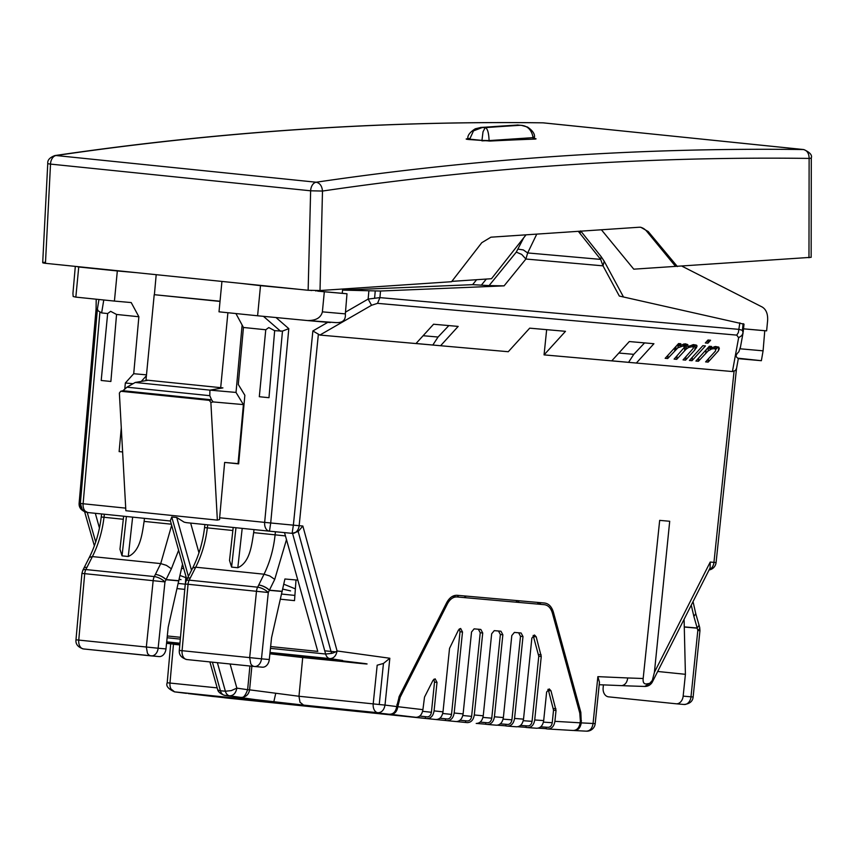 <?xml version="1.0" encoding="UTF-8"?>
<svg xmlns="http://www.w3.org/2000/svg" width="854" height="854" viewBox="0 0 854 854"><rect width="100%" height="100%" fill="white"/><g stroke="black" fill="none" stroke-linecap="round" stroke-linejoin="round"><path stroke-width="1.28" d="M546.154 728.654A6052.938 4042.249 -84.1 0 1 538.18 728.152M525.968 727.32A6052.938 4042.249 -84.1 0 1 517.823 726.743M505.814 725.836A6052.938 4042.249 -84.1 0 1 497.466 725.185M485.659 724.203A6052.938 4042.249 -84.1 0 1 477.087 723.466M534.721 719.965C533.846 724.961 531.508 727.523 527.708 727.619L536.664 728.248C540.475 728.142 542.813 725.59 543.688 720.584L534.721 719.965L541.255 656.502L536.205 636.828L534.455 634.992L531.861 638.13L523.523 719.143L514.567 718.449L522.99 636.55L521.1 633.006L514.386 632.419L511.802 635.557L503.369 717.552L494.423 716.794L502.857 634.768L500.967 631.223L494.252 630.636L491.669 633.785L483.236 715.801L474.29 714.979C473.415 719.975 471.066 722.527 467.266 722.633L465.526 722.452A6052.938 4042.249 -84.1 0 1 456.644 721.577M445.414 720.477A6052.938 4042.249 -84.1 0 1 438.582 719.794A6052.938 4042.249 -84.1 0 1 385.314 713.784L193.591 694.11A6052.938 4042.249 95.9 0 0 246.859 700.12L438.582 719.794M214.952 696.693A6052.938 4042.249 -84.1 0 1 189.855 693.736L214.962 696.65M437.013 682.367L434.078 710.891C433.191 715.898 430.854 718.449 427.053 718.556L434.238 719.335A6052.938 4042.249 -84.1 0 1 425.313 718.374L425.473 716.698L427.203 716.88C429.487 716.816 430.886 715.278 431.419 712.279L434.515 682.111L437.013 682.367L435.134 678.823L433.01 680.318L424.513 697.11L422.911 709.653C422.036 714.659 419.698 717.211 415.887 717.307L414.147 717.136A6052.938 4042.249 -84.1 0 1 389.05 714.168L390.801 714.35C394.601 714.243 396.95 711.692 397.825 706.696L400.163 697.227L447.496 603.714C450.015 599.081 453.175 596.829 456.997 596.957L544.51 604.696M474.29 714.979L482.723 632.985L480.823 629.451L474.119 628.854L471.536 632.003L463.114 713.901L454.179 713.015L462.505 632.003L460.018 631.746L451.52 714.403C450.987 717.403 449.578 718.929 447.304 718.993L447.304 718.993A6051.252 4041.128 -84.1 0 1 444.219 718.673L440.002 718.246A6051.252 4041.128 -84.1 0 1 439.863 718.235A6051.252 4041.128 -84.1 0 0 444.219 718.673A6051.252 4041.128 -84.1 0 1 439.863 718.225M425.463 716.709A6051.252 4041.128 -84.1 0 1 419.709 716.079M544.414 604.696C548.183 605.23 550.841 607.995 552.357 612.991L579.781 713.111L580.357 720.765L580.144 722.815L554.908 721.331C554.022 726.327 551.684 728.878 547.884 728.985L546.133 728.804L546.293 727.202M573.119 730.48L547.884 728.985L573.119 730.48C576.92 730.373 579.268 727.821 580.144 722.815M454.179 713.015C453.293 718.011 450.955 720.562 447.154 720.669L456.111 721.555L445.414 720.488L445.574 718.812M467.416 720.957L460.007 720.253A6051.252 4041.128 -84.1 0 0 467.416 720.957C469.7 720.893 471.098 719.367 471.632 716.367L480.236 632.739L478.336 629.195M465.526 722.452L465.686 720.797M487.549 722.772L480.151 722.121A6051.252 4041.128 -84.1 0 0 487.549 722.772C489.822 722.708 491.231 721.182 491.765 718.182L500.369 634.511L498.469 630.967M494.423 716.794C493.537 721.79 491.199 724.341 487.399 724.448L496.43 725.206L485.659 724.267L485.819 722.623M507.692 724.438L500.327 723.84A6051.252 4041.128 -84.1 0 0 507.692 724.438C509.977 724.373 511.375 722.847 511.909 719.837L520.502 636.294L518.602 632.75M514.567 718.449C513.692 723.455 511.343 726.007 507.543 726.113L505.803 725.932L505.963 724.299M527.857 725.943L520.502 725.42A6051.252 4041.128 -84.1 0 0 527.857 725.943C530.131 725.889 531.54 724.352 532.063 721.352L538.767 656.246L533.152 635.429M536.664 728.248L525.957 727.448L526.117 725.825M543.422 722.132L552.25 722.719C551.716 725.719 550.307 727.245 548.033 727.309L540.71 726.839M552.25 722.719L553.531 710.176L556.029 710.432L554.908 721.331M226.118 697.91L235.053 698.892A6052.938 4042.249 -84.1 0 1 226.118 697.931M462.505 632.003L460.637 628.459L458.502 629.964L449.535 648.389L443.002 711.852L434.078 710.891M543.688 720.584L546.624 692.06L549.229 688.911L550.969 690.758L548.481 690.502L547.926 689.349M556.029 710.432L550.969 690.758M427.053 718.556L425.313 718.374M553.531 710.176L548.481 690.502M415.887 717.307L390.801 714.35M188.104 693.555L213.212 696.512M233.291 698.711L233.302 698.711A6052.938 4042.249 95.9 0 1 224.378 697.75M434.515 682.111L433.832 679.261M435.978 719.506C439.789 719.41 442.126 716.858 443.002 711.852M460.018 631.746L459.324 628.896M456.089 721.555C459.89 721.459 462.227 718.908 463.114 713.901M476.212 723.455C480.012 723.349 482.35 720.797 483.236 715.801M496.345 725.206C500.145 725.099 502.494 722.548 503.369 717.552M523.523 719.143C522.648 724.149 520.299 726.701 516.499 726.797L507.543 726.113M677.414 266.565L648.197 231.53L640.788 227.271L639.187 227.239L490.911 237.188L481.773 242.696L451.574 281.713L320.015 290.531L308.145 290.275L310.632 190.794L322.492 191.05C484.88 167.17 647.086 156.293 809.122 158.417A8.412 0.715 -179.9 0 0 811.3 157.937L811.151 257.321L633.764 269.17L601.397 229.769M675.546 266.373L646.809 231.391A21.019 14.038 95.9 0 0 640.126 227.217M526.043 234.829L491.488 278.714L451.83 281.372M308.145 290.275L45.454 263.32C42.059 262.904 41.867 262.573 44.878 262.295M47.76 163.445C47.397 160.104 49.788 157.467 54.934 155.545L56.076 155.524A8.412 5.615 95.9 0 0 50.514 164.096A8.412 0.694 -177.1 0 1 47.76 163.445L42.7 262.712M45.454 263.32L50.514 164.096L310.632 190.794A8.412 5.615 -84.1 0 1 316.183 182.222C319.919 183.076 322.022 186.023 322.492 191.05L320.015 290.531M808.973 257.737L809.122 158.417C809.016 153.368 807.115 150.411 803.422 149.546A8.412 5.615 -84.1 0 1 803.753 149.557C809.816 152.258 812.335 155.044 811.3 157.937M543.977 122.923A8.412 5.615 95.9 0 0 543.646 122.869A8.412 5.615 95.9 0 0 543.304 122.848L542.503 122.837M316.183 182.222C478.763 158.31 641.173 147.422 803.422 149.546L543.304 122.848C381.407 120.766 218.998 131.655 56.076 155.524L316.183 182.222M534.326 139.106C536.771 138.978 536.622 138.754 533.867 138.433C536.622 138.754 536.771 138.978 534.326 139.106A6725.485 4491.389 95.9 0 0 490.313 141.038L468.376 139.48C465.611 139.159 465.462 138.903 467.907 138.732M466.167 139.021L467.181 138.786M480.546 127.449L485.157 127.641L483.012 131.826L481.955 140.408L489.075 140.59L533.12 137.633L533.077 139.159M521.634 125.367L520.225 125.292A6725.485 4491.389 95.9 0 0 485.157 127.641C487.442 128.228 488.744 132.53 489.086 140.536L489.064 141.081M469.497 139.597L473.5 130.854L482.67 127.385A6725.485 4491.389 -84.1 0 1 517.737 125.036L518.09 125.004M480.951 127.417L520.225 125.292C527.249 125.442 531.551 129.541 533.12 137.59C534.956 137.43 534.839 137.227 532.779 137.003M185.809 577.635L180.045 575.489M181.016 579.652L179.223 579.29M182.51 564.11L168.217 627.103L165.975 648.923A8.412 6.256 95.1 0 1 159.015 656.587A8.412 6.256 95.1 0 1 158.951 656.577L151.243 655.893M432.861 344.984L438.038 337.031L423.114 335.718M644.589 342.892L633.785 354.346L618.862 353.033M633.785 354.346L628.597 362.299M297.822 580.133L284.916 578.991L271.551 637.714L269.298 659.523A8.412 6.256 95.1 0 1 262.349 667.187A8.412 6.256 95.1 0 1 262.274 667.177L254.577 666.504M290.563 590.893L282.727 589.089M295.367 588.876L283.784 584.2M75.974 639.827L78.749 640.084L84.706 573.664L81.931 573.408L75.974 639.827C75.504 644.215 78.002 647.247 83.489 648.944A8.412 5.615 -84.1 0 1 78.749 640.084L158.139 648.229L164.961 581.894L166.06 579.738A8.412 3.032 -153.1 0 0 155.396 574.411L160.723 563.597L166.423 565.359L171.387 568.775L178.635 550.243M165.975 648.923L158.139 648.229A8.412 6.256 95.1 0 1 151.179 655.893A8.412 6.256 95.1 0 1 151.115 655.883A8.412 5.615 -84.1 0 1 151.062 655.883A8.412 5.615 -84.1 0 1 147.4 653.086L146.333 647.022L153.154 580.688A8.412 5.615 -84.1 0 1 154.307 576.578L85.859 569.554L92.392 556.584L89.328 557.406L83.873 568.198A8.412 3.032 -153.1 0 1 86.927 567.387A8.412 3.117 -153.8 0 0 83.831 568.284L82.763 570.451A8.412 3.117 26.2 0 1 85.859 569.554A8.412 5.615 95.9 0 0 84.706 573.664L164.961 581.894A8.412 3.032 26.9 0 0 154.307 576.578L155.396 574.411A8.412 3.117 -153.8 0 1 166.071 579.588A8.412 6.256 95.1 0 1 166.06 579.738L178.881 580.869M603.404 684.908L603.127 687.918A8.412 6.256 -84.9 0 0 608.56 696.843L676.144 703.781A8.412 6.256 -84.9 0 0 676.208 703.792A8.412 6.256 -84.9 0 0 683.157 696.127L685.41 674.308L684.097 619.299M438.038 337.031L448.841 325.587M207.703 524.836L207.341 527.889C205.611 542.13 201.747 555.228 195.726 567.195L192.662 568.006L187.154 578.884A8.412 3.117 26.2 0 1 190.261 577.987A8.412 3.032 -153.1 0 0 187.197 578.798A8.412 3.032 -153.1 0 0 187.175 578.841M179.297 650.438L182.083 650.695L188.04 584.275L185.265 584.019L179.297 650.438C178.87 654.858 181.368 657.89 186.812 659.544A8.412 5.615 -84.1 0 1 182.083 650.695L261.473 658.829L268.295 592.505L269.394 590.338A8.412 3.032 -153.1 0 0 258.73 585.011L264.046 574.208L269.757 575.959L274.721 579.386L286.485 539.632M187.154 578.884L186.087 581.051A8.412 3.117 26.2 0 1 189.193 580.154A8.412 5.615 95.9 0 0 188.04 584.275L268.295 592.505A8.412 3.032 26.9 0 0 257.641 587.178L258.73 585.011A8.412 3.117 -153.8 0 1 269.405 590.189A8.412 6.256 95.1 0 1 269.394 590.338L282.204 591.47M144.454 518.346L144.112 521.399L171.334 524.196M171.654 525.306L160.723 563.597L92.392 556.584C98.413 544.628 102.288 531.519 104.007 517.278L123.296 519.264M254.012 529.587L253.67 532.64C251.695 544.98 250.019 562.316 237.818 567.739L231.594 567.099L229.523 560.459L233.195 527.452M695.732 613.567L699.052 625.181L697.184 628.096L697.814 630.487A8.412 3.224 -15.3 0 0 699.704 627.551L699.96 630.636L697.814 630.487L690.993 696.821L693.138 696.971C692.69 701.401 689.658 703.909 684.033 704.486A8.412 6.256 -84.9 0 0 690.993 696.821L683.157 696.127M253.67 532.64L275.095 534.839C273.579 549.101 269.896 562.22 264.046 574.208L195.726 567.195L190.261 577.987L189.193 580.154L257.641 587.178A8.412 5.615 -84.1 0 0 256.488 591.299L249.667 657.623L250.734 663.686A8.412 5.615 -84.1 0 0 254.396 666.483L254.513 666.494A8.412 6.256 95.1 0 1 254.449 666.483A8.412 5.615 -84.1 0 1 254.396 666.483L186.812 659.544A8.412 5.615 -84.1 0 0 186.866 659.555L254.343 666.472M123.638 516.211L119.966 549.218L122.037 555.858L128.26 556.498C140.419 551.129 142.17 533.686 144.112 521.399M181.582 568.39L183.781 568.615M657.687 671.468L685.41 674.308M166.669 642.123L179.895 643.82M178.283 583.453L185.243 584.168M177.098 588.598L184.774 589.377M185.425 582.951L185.916 576.247M179.799 644.855L166.551 643.318M260.182 700.269L235.245 696.843A8.412 6.256 -81.9 0 0 235.426 696.875L235.426 696.875A6052.938 4042.249 95.9 0 1 224.634 695.316A8.412 6.256 98.3 0 1 224.431 695.295L235.245 696.853A8.412 6.256 -81.9 0 1 235.063 696.821M235.245 696.853L243.529 697.921M76.636 266.512L78.739 266.992L75.835 297.117L73.177 296.519L72.932 293.456L75.312 266.384M242.12 325.022L236.024 392.434L209.913 390.129L209.806 395.69L126.968 387.182L135.22 382.464L209.913 390.129L222.926 387.897L145.991 380.041L154.211 294.683L220.001 301.43M270.003 652.691L311.859 658.285L269.896 653.801M301.227 655.893L364.989 663.569C376.945 665.362 334.587 660.868 316.119 658.295L301.046 655.936M324.744 650.823L335.622 651.858M95.317 513.307L99.448 528.039M167.299 635.963L180.482 637.308M107.657 313.546L110.668 311.336L116.55 314.453L110.881 381.471L101.21 380.478L107.657 313.546L101.637 312.927L98.061 310.76L97.399 309.009L98.968 299.498M173.405 644.279L179.788 644.93M599.209 684.716L630.914 686.008M124.823 388.709L125.335 383.008L133.715 373.721L138.871 316.749L131.206 302.562L114.425 301.078L117.329 270.953L135.967 272.607M75.835 297.117L114.425 301.078M138.871 316.749L116.55 314.453M148.105 380.254L135.22 382.464M97.399 309.009L80.351 503.444L83.116 503.753A8.412 5.615 95.9 0 0 87.855 512.539L85.635 512.101L81.045 509.283L79.134 503.177L80.351 503.444L82.251 509.56L87.813 512.539M188.403 576.429L171.75 516.99L170.362 520.694L186.834 579.535M78.739 266.992L117.329 270.953M122.613 451.969L119.133 451.606L121.279 427.854M126.968 387.182L122.955 390.716L211.568 399.811L209.806 395.69M79.134 503.177L96.075 309.191M458.79 595.43L457.029 596.967M682.1 266.245L762.227 307.034C766.177 309.479 767.981 313.984 767.618 320.549L766.625 330.85L743.535 328.811M154.211 294.683L220.022 301.227M227.901 312.724L220.684 387.705M133.715 373.721L146.482 374.853M156.197 274.678L154.393 294.705M125.335 383.008L133.075 383.692M146.408 375.728L141.262 381.428M119.133 451.606L122.613 451.915M210.874 402.469L217.354 520.118L125.858 510.724L119.368 393.086L120.702 391.26L209.315 400.355L210.874 402.469L213.126 401.924L243.401 404.593L238.063 463.626L238.672 463.679M236.024 392.434L243.401 404.593M213.126 401.924L211.568 399.811L209.315 400.355M249.912 666.024L247.639 689.68A6044.527 4036.634 -84.1 0 1 236.857 688.132L231.327 690.598L225.381 691.238L220.407 690.737L212.411 662.17M258.186 699.928L303.618 705.116L300 702.244L298.975 696.266L249.592 689.84C248.674 694.676 245.803 697.206 240.999 697.43L229.609 695.829A8.412 5.615 -84.1 0 1 225.381 691.238L217.386 662.683M261.634 700.579L248.845 699.49L246.443 698.273M217.172 687.876L167.213 682.773C165.751 685.879 168.185 688.911 174.515 691.857L377.842 712.727A8.412 5.615 -84.1 0 1 373.198 703.877L298.975 696.266L302.711 657.548L366.644 663.91M248.845 699.49L174.515 691.868M740.407 347.151L738.827 351.816C734.109 356.342 736.938 357.25 737.675 358.136L738.315 358.659L736.5 368.661M738.304 358.659L761.373 360.698L763.092 350.823L764.768 330.69M743.524 328.843L765.024 330.744M523.705 237.786L516.286 252.122L489.096 285.588L472.625 284.66L342.55 290.114L342.273 293.317L319.588 291.31L324.317 291.769L322.385 311.849C320.89 317.816 315.841 320.709 307.237 320.528L257.598 315.777L260.502 285.652L240.55 283.336M307.237 320.528L335.654 322.577C342.646 323.025 345.881 320.133 345.347 313.877L346.991 293.776L342.273 293.317M346.991 293.776L324.317 291.769M518.207 249.165L523.299 249.923L527.676 252.944L525.904 259.029L521.687 254.407L516.286 252.122M736.511 368.426L735.401 370.508L732.433 371.543L738.625 337.736L741.816 335.537L743.065 332.911L742.404 330.349L743.108 323.655L743.994 324.178L619.321 296.05L603.009 265.85L604.194 261.228L601.163 256.659L600.661 259.392L580.026 233.484L580.613 230.911M580.026 233.484L578.318 231.317M310.995 290.488L311.614 290.52M315.66 290.936L317.784 290.627M262.082 397.014L268.989 397.697L274.657 330.679L268.775 327.562L265.765 329.761L262.786 360.612L259.317 396.704L262.082 397.014M235.917 313.546L243.443 327.477L238.287 384.46L244.852 395.274L238.65 463.871L224.645 462.43L219.638 517.77L264.665 522.381A8.412 5.615 95.9 0 0 269.416 531.167A8.412 5.615 95.9 0 0 269.469 531.177L270.707 522.979L293.37 525.157L292.121 533.344A8.412 6.256 -84.9 0 0 292.185 533.355A8.412 6.256 -84.9 0 0 296.733 531.369A8.412 6.256 95.1 0 0 299.146 525.69L302.85 526.021L337.084 650.972C336.07 655.957 333.658 658.498 329.836 658.605L270.024 652.467M238.063 463.626L224.645 462.43M217.354 520.118L219.606 519.563L219.638 517.77M269.469 531.177L292.121 533.344L269.469 531.177A8.412 8.412 0 0 1 269.416 531.167L186.482 522.659L184.154 522.157L176.735 517.503L191.509 570.28M251.866 666.227L249.592 689.84L247.639 689.68C245.354 695.807 243.07 698.38 240.796 697.408L243.251 697.878M281.606 594.053L294.886 595.419M465.942 596.06L464.192 597.597M586.175 731.152C589.965 731.045 592.26 728.494 593.06 723.487L595.206 723.637A8.412 8.412 0 0 1 586.42 731.173L573.824 730.49M317.731 291.15L319.588 291.31M604.194 261.228L623.495 296.978M489.096 285.588L504.095 285.855L525.904 259.029L603.009 265.85L600.661 259.392L527.676 252.944L536.771 234.103M260.502 285.652L299.882 289.421M221.912 281.692L219.008 311.817L257.598 315.777M274.657 330.679L282.482 331.096L288.801 328.651L270.707 522.979L264.665 522.381L282.482 331.096M243.443 327.477L265.765 329.761M280.422 599.198L294.513 600.64L296.018 579.973M389.691 714.211C393.491 714.115 395.829 711.563 396.704 706.557L399.277 696.309L446.621 602.796C449.407 597.64 452.919 595.142 457.168 595.291L544.692 603.031M464.928 597.661L465.996 596.071M544.585 603.02C548.78 603.618 551.716 606.692 553.413 612.243L580.837 712.364L581.264 722.879C580.389 727.875 578.051 730.437 574.24 730.533L586.41 731.173M737.707 358.168L761.362 360.698M716.068 562.551A8.412 8.391 -77.2 0 1 709.076 569.96A8.412 8.412 0 0 0 716.09 562.54L713.944 562.38L734.056 371.298M504.095 285.855L380.51 291.033L342.55 290.114M270.633 646.563L317.784 651.399L284.521 532.618M269.885 653.812L302.711 657.548M519.243 602.465L517.812 600.65M515.795 602.166L517.567 600.629M743.204 331.928L744.015 324.125M742.404 330.349L739.148 329.388L379.923 297.619L368.149 299.071L371.543 305.273L319.887 335.056L312.863 330.957L327.787 322.353M684.534 346.5L686.904 344.205M693.331 347.375L695.551 344.899M715.641 349.638L718.086 346.937M292.249 533.355L298.174 531.498L331.555 653.417L325.62 654.025L270.451 648.357M331.555 653.417A8.412 3.224 -15.3 0 0 337.084 650.972L389.83 658.253L383.457 663.451L379.229 704.529L373.198 703.877L377.18 665.191M377.233 665.191L383.457 663.451M379.229 704.529L385.005 705.084C384.044 710.08 381.653 712.62 377.842 712.727L303.618 705.116M541.02 604.344A16.813 11.23 95.9 0 0 537.977 602.529L537.347 602.465A16.813 11.23 95.9 0 0 536.963 602.348M537.347 602.465L538.639 604.098M539.258 604.162L537.977 602.529M710.101 567.931L652.435 681.844L710.101 567.931L710.229 562.049L713.944 562.38A8.412 6.256 -84.9 0 1 709.204 569.703M652.339 680.403L649.702 683.36L646.414 683.937C643.873 684.118 642.784 682.303 643.169 678.503L659.672 520.374L669.707 521.26L654.41 672.322L652.339 680.403A8.412 3.032 26.9 0 1 652.456 681.802M611.784 360.815L636.337 363.046L611.731 360.868L629.302 341.547L653.918 343.724L636.337 363.046L732.433 371.543M416.037 343.5L440.589 345.731L415.983 343.554L433.565 324.232L458.171 326.409L440.589 345.731L508.269 351.72L529.693 328.16L565.487 331.32L544.062 354.88L546.656 329.655M708.222 340.052L707.923 343.191L705.329 342.966L707.998 340.031L710.592 340.255L707.923 343.191M692.338 357.239L692.007 360.687L689.413 360.463L702.842 345.699L705.436 345.934L692.007 360.687M687.908 344.749L687.748 346.735L693.448 344.589L696.629 345.229L697.056 346.126L694.814 349.969L685.591 360.121L683.061 359.897L693.234 348.389L693.32 347.247L692.178 346.713L688.602 347.471L686.072 349.201L676.71 359.331L674.105 359.107L684.449 347.247L683.232 345.913L677.873 347.824L667.689 358.541L665.159 358.317L678.578 343.554L680.83 343.756L678.951 345.827L685.175 343.778L687.908 344.749M696.736 345.443L696.501 347.888M695.273 345.24L694.814 349.969M685.911 356.758L685.591 360.121M693.597 344.589L693.234 348.389M693.576 344.589L693.32 347.247M692.359 344.867L692.178 346.713M689.637 345.817L689.509 347.119M688.719 346.265L688.602 347.471M686.531 344.461L686.072 349.201M684.993 345.987L684.545 350.727M677.041 355.883L676.71 359.331M684.791 343.842L684.492 346.97M683.542 344.034L683.36 345.934M683.403 344.055L683.232 345.913M680.894 344.888L680.755 346.276M678.247 343.916L677.873 347.824M676.048 346.35L675.706 349.798M674.991 347.503L674.671 350.855M668.009 355.179L667.689 358.541M679.165 343.607L678.951 345.827M718.801 347.14L719.324 348.678L718.374 350.866L708.137 362.117L705.607 361.893L715.503 351.005L715.599 349.286L714.243 348.656L711.574 348.998L708.115 350.93L698.433 361.253L695.903 361.039L709.332 346.276L711.585 346.478L709.695 348.549L715.31 346.521L718.801 347.14M718.726 347.119L718.374 350.866M708.457 358.755L708.137 362.117M715.94 346.543L715.503 351.005M715.865 346.543L715.599 349.286M714.435 346.724L714.243 348.656M711.713 347.599L711.574 348.998M710.667 348.09L710.539 349.414M708.478 347.215L708.115 350.93M706.109 349.82L705.778 353.182M698.753 357.901L698.433 361.253M709.909 346.329L709.695 348.549M312.863 330.957L293.37 525.157L299.146 525.69L318.339 334.533M298.174 531.498L302.85 526.021M581.264 722.879L593.06 723.487L597.875 676.646L599.465 682.239L595.206 723.637M415.983 343.554L319.887 335.056M611.731 360.868L544.062 354.88M120.702 391.26L122.955 390.716M398.039 704.635L396.918 704.518M400.163 697.227L398.893 697.099M427.203 716.88A6051.252 4041.128 -84.1 0 1 419.741 716.058M548.033 727.309A6051.252 4041.128 -84.1 0 1 540.71 726.829M447.304 718.993A6051.252 4041.128 -84.1 0 1 444.219 718.673L447.304 718.993M447.496 603.714L446.215 603.586M451.52 714.403L442.714 713.485M471.632 716.367L462.825 715.513M491.765 718.182L482.948 717.403M511.909 719.837L503.091 719.132M532.063 721.352L523.246 720.701M422.613 711.307L431.419 712.279M452.214 596.466L456.997 596.957M422.911 709.653L397.825 706.696M516.499 726.797A6052.938 4042.249 -84.1 0 1 507.756 726.124M553.403 708.478L555.901 708.735M482.723 632.985L480.236 632.739M502.857 634.768L500.369 634.511M522.99 636.55L520.502 636.294M536.205 636.828L533.707 636.572M541.126 654.804L538.639 654.548M541.255 656.502L538.767 656.246M648.197 231.53L646.809 231.391M489.086 140.536L481.944 140.857M481.165 127.395L475.294 128.794C469.839 132.221 467.362 135.551 467.853 138.754L469.508 139.127C467.448 138.871 467.33 138.658 469.166 138.497M467.832 139.426L467.864 138.775M521.452 125.346L527.58 127.065C532.736 130.662 535.02 134.089 534.433 137.345L533.12 137.59M481.955 140.408L469.508 139.127M178.913 580.72L166.071 579.588L171.387 568.775M269.298 659.523L261.473 658.829A8.412 6.256 95.1 0 1 254.513 666.494L262.349 667.187M282.236 591.32L269.405 590.189L274.721 579.386M151.009 655.872L83.532 648.955A8.412 5.615 -84.1 0 1 83.489 648.944L159.015 656.587M676.208 703.792L684.033 704.486A8.412 6.256 -84.9 0 1 683.969 704.475L676.272 703.792M104.369 514.236L104.007 517.278L101.242 516.98L101.594 513.948M204.917 524.548L204.565 527.58L232.854 530.505M285.439 535.917L275.095 534.839L275.415 531.743M122.037 555.858L126.413 516.499M132.637 517.14L128.26 556.498M231.594 567.099L235.971 527.74M242.194 528.38L237.818 567.739M684.364 627.039L697.184 628.17M693.042 601.622L695.754 613.631L693.886 616.449L697.206 628.085M691.26 605.144L693.886 616.449M697.195 628.021L684.353 626.889M180.311 639.112L167.117 637.757M166.701 641.866L179.948 643.222M103.772 299.989L101.637 312.927M99.897 312.361L83.116 503.753L125.709 508.13M209.903 661.914L217.556 689.242A8.412 3.181 -15.6 0 0 220.407 690.737A8.412 5.615 95.9 0 0 224.634 695.316L229.609 695.829C233.452 695.722 235.864 693.149 236.857 688.132L230.1 663.985M95.701 542.023L87.236 512.453M96.224 299.21L96.118 308.721M186.471 693.363L174.622 691.879L171.003 689.007A8.412 5.615 95.9 0 1 169.978 683.029L173.458 644.279M87.855 512.539A8.412 5.615 95.9 0 0 87.909 512.549L170.448 521.015L87.855 512.539M171.75 516.99L176.735 517.503M186.567 522.669L269.362 531.167M275.671 693.619L273.814 701.828M763.092 350.823L740.119 348.795M481.624 284.82L486.3 279.066M476.639 279.706L472.625 284.66M345.347 313.877L322.385 311.849M198.971 552.826L190.645 523.086M316.845 657.505L316.119 658.295M580.357 720.744L581.478 720.861M280.678 331.299L263.438 316.332M330.284 322.566L307.525 320.56M292.57 533.387L325.62 654.025A8.412 5.615 95.9 0 0 329.836 658.605A6027.713 4025.404 95.9 0 0 342.603 660.462M380.51 291.033L379.923 297.619L377.532 303.351L371.543 305.273M739.831 322.812L738.368 332.548L736.756 335.12L377.532 303.351M368.864 291L368.149 299.071L345.379 312.212M276.002 317.539L288.801 328.651M736.49 368.747L716.09 562.54L736.458 368.896M374.639 297.822L375.226 291.118M595.195 723.626L599.412 682.549M649.702 683.36L644.685 686.445A8.412 8.412 0 0 0 652.435 681.844M738.625 337.736L736.756 335.12M389.83 658.253L385.005 705.084L396.704 706.557M553.413 612.243L552.09 612.104M580.837 712.364L579.546 712.236M597.875 676.646L627.722 677.959C627.167 682.197 625.32 684.737 622.182 685.57M627.722 677.959L643.169 678.503M654.41 672.322L710.229 562.049M542.888 122.827L803.753 149.557M54.966 155.556C218.112 131.644 380.767 120.734 542.909 122.827M534.423 137.387L534.38 139.106M517.193 124.983L521.527 125.357M192.662 568.006C198.811 555.783 202.782 542.311 204.565 527.58M82.763 570.451L81.931 573.408M89.328 557.406C95.477 545.183 99.448 531.7 101.231 516.98M186.087 581.051L185.265 584.019M699.96 630.636L693.138 696.971M699.063 625.203L699.704 627.551M260.15 700.248L256.712 699.725M101.199 380.478L104.615 345.08M217.556 689.242C217.919 691.708 220.215 693.726 224.431 695.295M85.635 512.101C80.959 510.244 78.792 507.265 79.123 503.177L96.086 308.945M96.075 309.031L96.192 299.21M94.367 545.834L84.631 511.802M167.203 682.773L170.683 643.927M580.848 231.146L601.152 256.648M259.306 396.704L262.786 360.612M743.065 332.879L740.279 348.08M630.914 685.997L644.674 686.445"/></g></svg>
